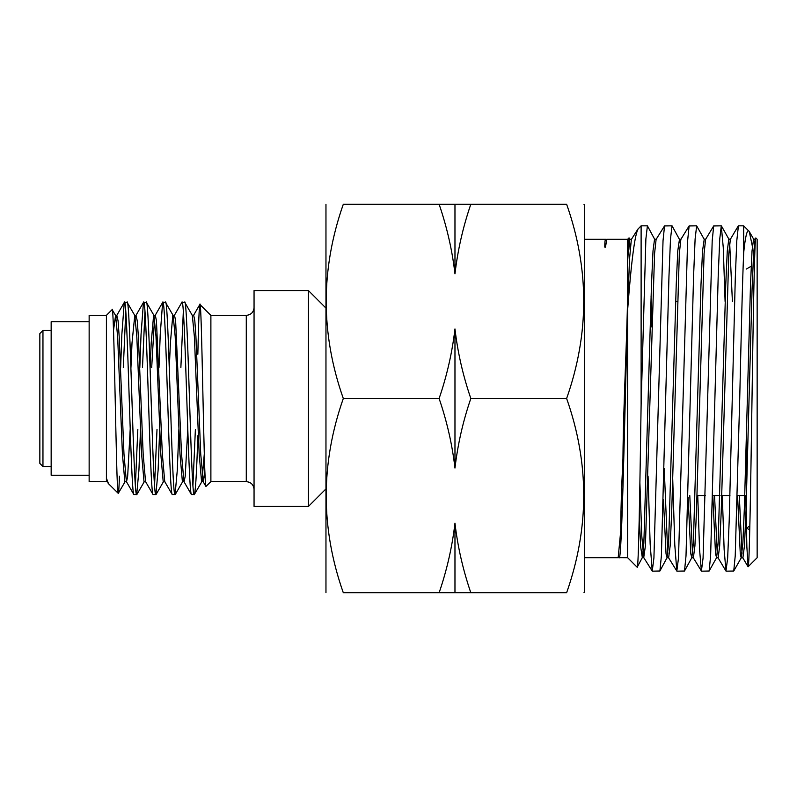 <?xml version="1.0" encoding="UTF-8"?>
<svg xmlns="http://www.w3.org/2000/svg" width="797" height="797" viewBox="0 0 797 797"><rect width="100%" height="100%" fill="white"/><g stroke="black" fill="none" stroke-linecap="round" stroke-linejoin="round"><path stroke-width="1.2" d="M746.44 268.997L751.222 266.238M749.838 526.05L746.44 528.003L749.758 529.915M746.44 528.003L746.44 435.311M746.44 495.545L737.384 495.545M729.942 495.545L721.753 495.545M720.03 495.545L712.777 495.545M705.355 495.545L696.996 495.545M677.4 301.455L675.677 301.455M325.963 204.241L325.963 592.759M470.828 204.241L566.627 204.241C589.411 204.241 589.411 204.241 566.627 204.241C589.411 204.241 589.411 204.241 566.627 204.241C589.421 268.828 589.421 333.584 566.627 398.5C589.421 463.097 589.421 527.843 566.627 592.759L470.828 592.759C462.977 569.815 457.687 546.632 454.967 523.191C452.168 547.001 446.878 570.184 439.117 592.759L343.308 592.759C320.524 592.759 320.524 592.759 343.308 592.759C320.524 592.759 320.524 592.759 343.308 592.759C320.524 528.172 320.524 463.416 343.308 398.5C320.524 333.903 320.524 269.157 343.308 204.241C320.524 204.241 320.524 204.241 343.308 204.241C320.524 204.241 320.524 204.241 343.308 204.241L439.117 204.241C446.968 227.185 452.248 250.368 454.967 273.809C457.777 249.999 463.057 226.816 470.828 204.241L439.117 204.241M454.967 328.932L454.967 468.068C457.777 444.258 463.057 421.075 470.828 398.5C462.977 375.556 457.687 352.374 454.967 328.932C452.168 352.742 446.878 375.925 439.117 398.5L343.308 398.5M583.972 204.241L584.48 205.108L584.48 591.892L583.972 592.759M566.627 592.759C589.411 592.759 589.411 592.759 566.627 592.759M652.374 571.17L659.896 571.011L661.39 555.838L668.962 276.38L670.496 238.97L672.03 225.83L664.539 225.93L663.024 240.784L653.919 558.01L652.235 571.07L650.153 543.913L648.061 476.068M676.962 571.17L684.503 571.031L686.008 555.898L693.569 276.35L695.114 238.951L696.658 225.83L689.116 225.94L687.612 240.863L678.506 558.01L676.822 571.06L674.78 544.829L672.728 479.186M701.549 571.17L709.131 571.031L710.625 555.957L718.197 276.459L719.741 238.99L721.285 225.83L713.684 225.95L712.189 240.933L703.074 558.049L701.4 571.051L699.567 549.581L697.744 495.545M738.411 225.82L736.767 240.943L735.272 278.751L729.195 520.66L727.661 558.049L725.967 571.051L724.134 549.492L722.311 495.545M726.127 571.17L733.738 571.031L735.223 555.908L739.726 398.5C741.08 340.558 742.316 283.672 743.681 252.769L743.681 225.83L749.28 231.548L752.368 246.283M656.26 239.279L654.536 239.22L653.012 250.906L651.488 284.439L643.856 543.046L642.332 557.601L637.172 567.235L627.647 557.711L627.647 309.864L629.491 259.563L631.344 239.439L637.899 229.157L641.117 225.83L641.117 404.806L645.879 238.97L647.413 225.83L654.716 239.389M651.089 296.145L651.896 327.069M672.03 225.83L679.462 239.379L677.769 250.925L676.235 284.459L668.613 543.016L667.089 557.611L666.043 553.965L663.433 499.729M696.658 225.83L704.219 239.339L702.516 250.975L700.991 284.589L693.37 543.146L691.846 557.641L690.78 553.805L688.11 497.338M717.649 301.455L717.559 298.088M721.285 225.83L723.258 247.488L725.091 301.455M755.905 238.054C754.61 234.527 753.245 313.659 751.969 401.558C750.654 489.657 749.389 567.613 748.124 566.727L757.15 557.711L757.15 239.289L755.905 238.054L755.118 239.269L753.593 253.615L752.059 289.391L745.962 512.212L744.438 545.895L742.904 557.81L741.18 557.82L740.274 553.696L737.564 495.545M743.681 252.769C745.315 236.629 747.068 229.397 748.921 231.06M637.172 567.235C638.497 570.582 639.822 494.03 641.117 404.806M638.297 228.639C634.9 233.641 631.354 260.719 627.637 309.874C624.798 408.194 621.949 563.549 619.13 557.681L627.647 557.711M627.647 260.749L627.647 239.289L629.062 237.875L629.959 239.419M629.491 239.658L630.088 249.371M627.647 239.289L606.756 239.289L605.501 247.1L604.764 247.08C604.784 241.88 605.122 239.279 605.77 239.289L584.48 239.289M618.093 557.123L618.173 557.711L584.48 557.711M619.12 557.661L618.173 557.711L620.763 530.563C620.753 512.332 621.481 488.422 622.945 458.813C623.344 400.393 627.677 328.882 627.647 285.206L627.677 260.719L629.062 237.875M605.77 239.289L606.756 239.349M748.124 566.727L746.869 546.961L745.733 495.545M439.117 592.759L470.828 592.759M566.627 398.5L470.828 398.5M439.117 398.5C446.968 421.444 452.248 444.626 454.967 468.068M454.967 523.191L454.967 592.759M454.967 204.241L454.967 273.809M755.277 239.13L753.554 239.13L752.029 250.975L750.495 284.599L744.398 507.32L742.874 543.156L741.18 557.82M732.403 301.455L729.663 242.985M730.52 239.17L728.797 239.15L727.272 250.975L725.748 284.639L718.117 543.265L716.593 557.681L715.517 553.666L712.807 495.545M680.15 243.025L679.462 239.379M642.332 557.601L640.698 547.121L639.254 516.526M631.503 239.319L629.769 239.239L628.733 244.709L627.677 260.719M742.037 554.015L739.287 495.545M738.261 225.95L730.361 239.309L728.827 253.635L721.195 512.351L719.671 546.025L718.147 557.81L716.413 557.83M717.28 554.005L714.54 495.545M713.684 225.95L705.604 239.349L704.08 253.655L696.439 512.272L694.914 545.945L693.39 557.761L691.666 557.8M692.523 553.995L689.784 495.545M689.116 225.94L680.857 239.389L679.323 253.605L671.692 512.092L670.167 545.825L668.643 557.731L666.91 557.78M667.776 553.955L664.24 468.656M664.539 225.93L656.1 239.409L654.576 253.536L645.411 545.835L643.727 557.581L641.804 536.232L639.891 482.892M39.85 333.684L39.85 463.416L42.958 466.524L51.157 466.524M308.439 290.576L308.439 506.424L254.054 506.424L254.054 290.576L308.439 290.576L325.465 307.602M184.496 302.462C187.694 289.729 190.891 493.662 194.089 494.538L191.419 494.548C188.212 493.662 185.014 289.729 181.816 302.462L174.324 315.423M192.137 315.273L193.691 315.273L194.817 320.793L195.923 336.513L200.724 454.041L203.285 481.727L201.571 481.607L199.17 454.041L194.368 336.513L192.326 315.433L184.814 302.462L181.826 302.452M126.942 302.462C130.14 289.729 133.338 493.662 136.536 494.538L133.866 494.548C130.658 493.662 127.46 289.729 124.262 302.462L121.861 334.322L120.626 367.586M130.947 367.586L132.013 342.959L134.763 315.433L127.102 302.322L124.272 302.452L116.77 315.423L118.076 320.793L119.181 336.513L123.973 454.041L126.364 481.577L133.856 494.538M146.12 302.462C149.318 289.729 152.516 493.662 155.714 494.538L153.044 494.548C149.846 493.662 146.648 289.729 143.45 302.462L141.049 334.322L139.814 367.586M164.909 481.727L163.196 481.607L160.795 454.041L156.003 336.513L153.951 315.433L146.449 302.462L143.45 302.452L135.958 315.423L137.253 320.793L138.369 336.513L143.161 454.041L145.542 481.577L153.044 494.538M165.308 302.462C168.506 289.729 171.704 493.662 174.902 494.538L172.222 494.538C169.034 493.662 165.826 289.729 162.628 302.462L160.237 334.322L159.001 367.586M187.743 429.414L185.223 476.207L184.097 481.727L182.383 481.607L179.983 454.041L175.191 336.513L173.138 315.433L165.467 302.322L162.638 302.452L155.136 315.423M123.306 367.586L125.767 311.378M137.831 429.414L135.36 485.622M136.695 494.678L138.927 470.14L140.501 429.414M142.494 367.586L144.954 311.378M157.009 429.414L154.548 485.622M155.873 494.678L158.115 470.14L159.689 429.414M175.061 494.678L177.303 470.14L178.877 429.414M180.869 367.586L183.33 311.378M210.886 315.353L210.886 481.647L205.935 486.459C203.833 486.678 201.81 293.435 199.848 304.464L210.886 315.353L246.283 315.353L246.283 481.647C250.995 482.105 253.585 484.696 254.054 489.418M89.144 321.749L51.157 321.749L51.157 475.251L89.144 475.251M106.409 481.647L106.409 315.353L89.144 315.353L89.144 481.647L106.499 481.727L106.499 478.379L108.512 483.739L118.115 493.204C116.153 491.41 114.13 296.594 112.038 309.874M106.499 478.379L108.133 483.231M113.523 330.277L115.575 315.433L112.138 309.635L106.409 315.353M197.845 354.267C198.503 323.502 199.17 306.905 199.848 304.464L193.512 315.423M119.45 476.158C119.002 488.979 118.554 494.668 118.115 493.204M125.169 481.567L118.215 493.453M195.385 429.414L192.924 485.622M191.419 494.548L183.918 481.577L181.537 454.041L175.629 320.793L174.503 315.273L172.79 315.393L170.389 342.959L169.323 367.586M194.249 494.678L201.91 481.567L204.291 454.001M194.089 494.538C195.335 494.738 196.59 475.132 197.845 435.71M116.173 318.013L116.77 315.423M115.575 315.433L117.627 336.513L122.429 454.041L124.82 481.607L126.534 481.727L127.669 476.207L130.18 429.414M135.36 318.013L135.958 315.423M151.689 367.586L154.548 318.013M150.135 367.586L151.201 342.959L153.602 315.393L155.315 315.273L156.441 320.793L162.349 454.041L164.73 481.577L172.232 494.548M203.285 481.727L204.839 471.366M134.763 315.433L136.815 336.513L141.607 454.041L144.008 481.607L145.721 481.727M175.23 494.538L182.732 481.567L183.33 478.987M39.85 333.584L42.958 330.476L42.958 466.524M641.117 225.83L647.413 225.83M738.411 225.83L743.681 225.83M753.713 239.269L749.28 231.548M741.349 557.671L733.738 571.031M728.966 239.299L721.434 225.959M716.593 557.681L709.131 571.041M691.846 557.641L684.503 571.031M667.089 557.611L659.896 571.011M705.763 239.21L704.04 239.18M681.017 239.259L679.293 239.21M643.886 557.711L642.153 557.77M748.034 566.697L742.734 557.671M717.977 557.671L725.967 571.051M693.231 557.631L701.4 571.051M668.474 557.601L676.832 571.06M643.727 557.581L652.245 571.07M42.958 330.476L51.157 330.476M246.283 315.353C250.995 314.895 253.585 312.304 254.054 307.582M210.886 481.647L246.283 481.647M107.356 481.727L106.499 481.727M116.94 315.273L115.386 315.273M136.128 315.273L134.573 315.273M203.105 481.577L205.925 486.459M144.357 481.567L136.855 494.538M163.544 481.567L156.043 494.538M325.465 489.398L308.439 506.424"/></g></svg>
